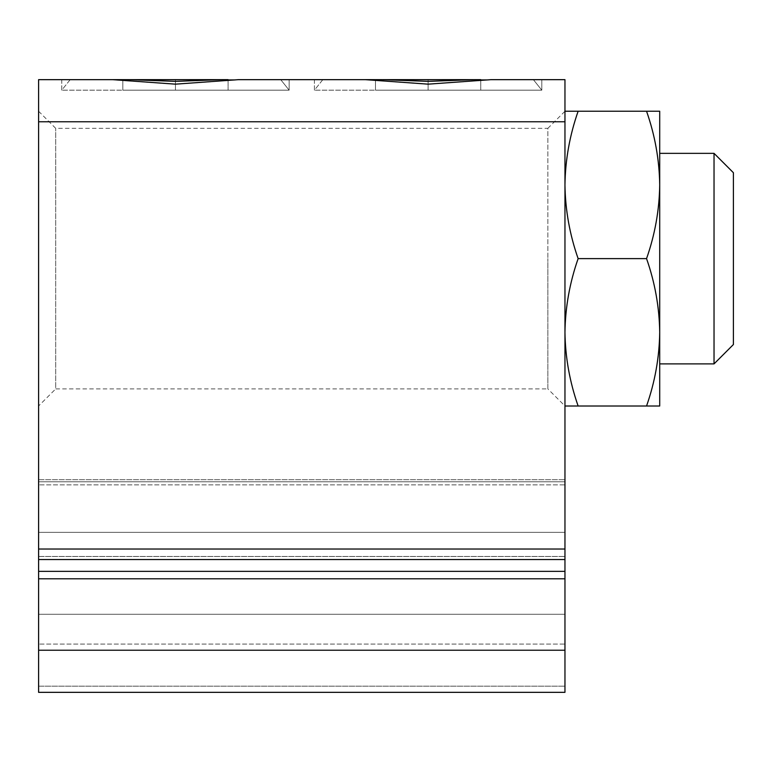 <?xml version="1.0" encoding="UTF-8"?>
<svg xmlns="http://www.w3.org/2000/svg" width="772" height="772" viewBox="0 0 772 772"><rect width="100%" height="100%" fill="white"/><g stroke="black" fill="none" stroke-linecap="round" stroke-linejoin="round"><path stroke-width="0.58" stroke-dasharray="3.86 2.9" d="M38.6 111.236L55.7 128.335L547.869 128.335L547.869 258.62L547.869 128.335L564.959 111.236L564.959 258.62L564.959 111.236L578.131 111.236C569.707 135.264 565.316 159.823 564.959 184.933L564.959 111.236L564.959 184.933C565.316 210.032 569.707 234.601 578.131 258.62C569.707 282.639 565.316 307.208 564.959 332.307L564.959 184.933L564.959 406.004L564.959 258.62L564.959 406.004L547.869 388.905L547.869 258.62L547.869 388.905L55.7 388.905L55.7 128.335L55.7 388.905L38.6 406.004L38.6 111.236L38.6 406.004M61.76 79.661L61.76 90.179L70.184 79.661L129.571 79.661L175.456 81.369L221.342 79.661L280.728 79.661L70.184 79.661L61.76 90.179L61.76 79.661L175.456 79.661L61.76 79.661L112.606 79.661L175.456 84.158L238.297 79.661L289.153 79.661L175.456 79.661L289.153 79.661L289.153 90.179L61.76 90.179L289.153 90.179L175.456 90.179L289.153 90.179L289.153 79.661M314.416 79.661L314.416 90.179L322.841 79.661L382.217 79.661L428.113 81.369L473.998 79.661L533.384 79.661L322.841 79.661L314.416 90.179L314.416 79.661L428.113 79.661L314.416 79.661L365.262 79.661L428.113 84.158L490.953 79.661L541.799 79.661L428.113 79.661L541.799 79.661L541.799 90.179L314.416 90.179L541.799 90.179L428.113 90.179L541.799 90.179L541.799 79.661M714.032 153.348L714.032 363.892M659.713 258.62L659.713 153.348L659.713 258.62M733.4 172.716L733.4 344.524M38.6 549.027L564.959 549.027L564.959 479.692L564.959 559.546L38.6 559.546L38.6 479.692L564.959 479.692L38.6 479.692L38.6 559.546L38.6 79.661M564.959 549.027L564.959 79.661M564.959 406.004L564.959 332.307C565.316 357.417 569.707 381.976 578.131 406.004L564.959 406.004M646.55 406.004C654.974 381.976 659.356 357.417 659.713 332.307L659.713 406.004L578.131 406.004M646.55 258.62C654.974 234.601 659.356 210.032 659.713 184.933L659.713 332.307C659.356 307.208 654.974 282.639 646.55 258.62L578.131 258.62M646.55 111.236L659.713 111.236L659.713 184.933C659.356 159.823 654.974 135.264 646.55 111.236L578.131 111.236M221.342 79.661L129.571 79.661L175.456 79.661L175.456 90.179L122.816 90.179L122.816 79.661L122.816 90.179L175.456 90.179L122.816 90.179L122.816 79.661L228.087 79.661L122.816 79.661L122.816 90.179L175.456 90.179L175.456 79.661L228.087 79.661L228.087 90.179L228.087 79.661L228.087 90.179L175.456 90.179L228.087 90.179L228.087 79.661M473.998 79.661L382.217 79.661L428.113 79.661L428.113 90.179L375.472 90.179L375.472 79.661L375.472 90.179L428.113 90.179L375.472 90.179L375.472 79.661L480.744 79.661L375.472 79.661L375.472 90.179L428.113 90.179L428.113 79.661L480.744 79.661L480.744 90.179L480.744 79.661L480.744 90.179L428.113 90.179L480.744 90.179L480.744 79.661M175.456 90.179L175.456 79.661L175.456 90.179M428.113 90.179L428.113 79.661L428.113 90.179M38.6 571.357L564.959 571.357L564.959 481.796L38.6 481.796L564.959 481.796L38.6 481.796L564.959 481.796L564.959 692.339L38.6 692.339L564.959 692.339L38.6 692.339L38.6 481.796L38.6 692.339L38.6 686.173L564.959 686.173L564.959 578.797L38.6 578.797M38.6 559.546L38.6 686.173L564.959 686.173L564.959 644.07L38.6 644.07L564.959 644.07L564.959 614.29L38.6 614.29L564.959 614.29L564.959 532.333L38.6 532.333L564.959 532.333L564.959 481.796L564.959 484.884L38.6 484.884L564.959 484.884L564.959 559.546M564.959 571.357L564.959 578.797M38.6 556.467L564.959 556.467L38.6 556.467M564.959 121.764L38.6 121.764M38.6 650.236L564.959 650.236M280.728 79.661L289.153 90.179L280.728 79.661M533.384 79.661L541.799 90.179L533.384 79.661"/><path stroke-width="1.16" d="M38.6 121.764L564.959 121.764L564.959 79.661L490.953 79.661L428.113 84.158L365.262 79.661L238.297 79.661L175.456 84.158L112.606 79.661L38.6 79.661L38.6 578.797L564.959 578.797L564.959 559.546L38.6 559.546M221.342 79.661L175.456 81.369L129.571 79.661L70.184 79.661L228.087 79.661M473.998 79.661L428.113 81.369L382.217 79.661L322.841 79.661L480.744 79.661M714.032 153.348L733.4 172.716L733.4 344.524L714.032 363.892L714.032 153.348L659.713 153.348M564.959 121.764L564.959 559.546M564.959 79.661L541.799 79.661M314.416 79.661L289.153 79.661M61.76 79.661L38.6 79.661M564.959 406.004L578.131 406.004C569.707 381.976 565.316 357.417 564.959 332.307C565.316 307.208 569.707 282.639 578.131 258.62C569.707 234.601 565.316 210.032 564.959 184.933C565.316 159.823 569.707 135.264 578.131 111.236L564.959 111.236M578.131 258.62L646.55 258.62C654.974 282.639 659.356 307.208 659.713 332.307C659.356 357.417 654.974 381.976 646.55 406.004L578.131 406.004M646.55 406.004L659.713 406.004L659.713 184.933C659.356 210.032 654.974 234.601 646.55 258.62M646.55 111.236C654.974 135.264 659.356 159.823 659.713 184.933L659.713 111.236L578.131 111.236M564.959 650.236L38.6 650.236L38.6 692.339L564.959 692.339L564.959 578.797M38.6 650.236L38.6 578.797M38.6 549.027L564.959 549.027M564.959 571.357L38.6 571.357M714.032 363.892L659.713 363.892"/></g></svg>
